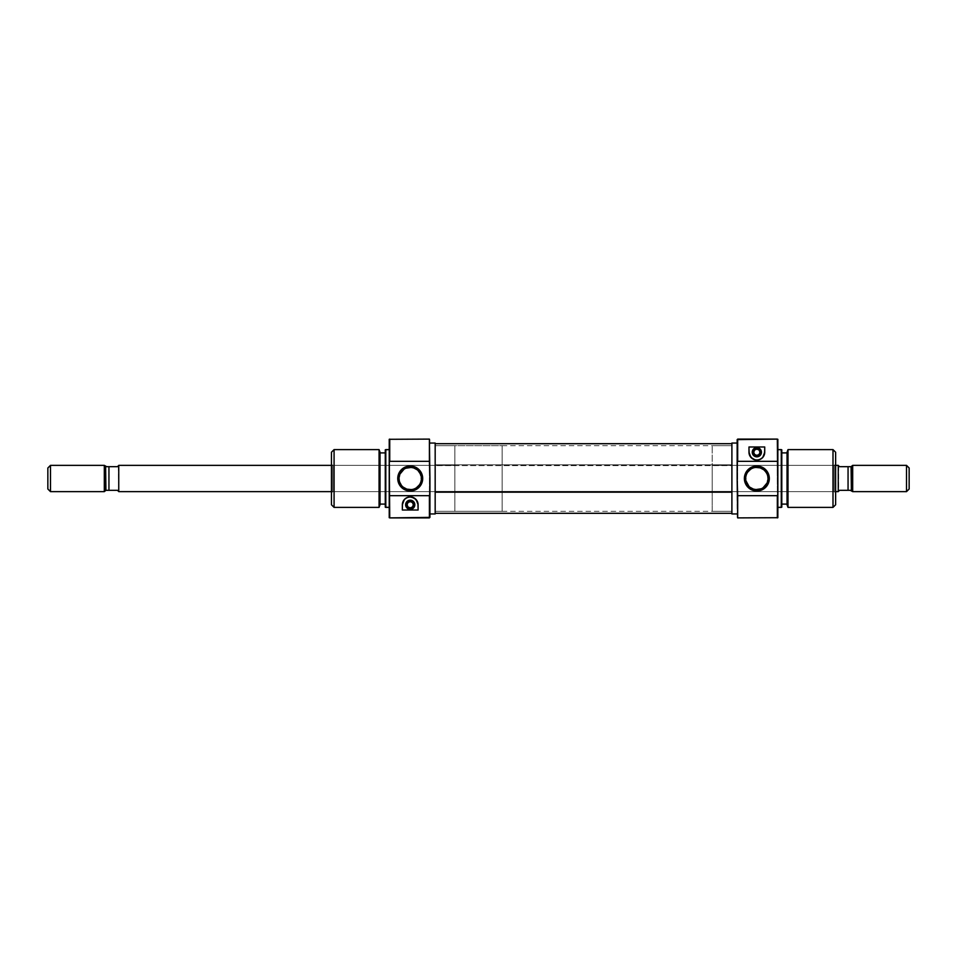 <?xml version="1.0" encoding="UTF-8"?>
<svg xmlns="http://www.w3.org/2000/svg" width="957" height="957" viewBox="0 0 957 957"><rect width="100%" height="100%" fill="white"/><g stroke="black" fill="none" stroke-linecap="round" stroke-linejoin="round"><path stroke-width="0.72" stroke-dasharray="4.79 3.59" d="M332.761 465.365L332.761 491.635L331.445 492.939L331.445 464.061L332.761 465.365L454.862 465.365L454.862 491.635L332.761 491.635L332.761 465.365L332.761 491.635L454.862 491.635L454.862 478.5L454.862 511.325L454.862 445.675L435.172 445.675L435.172 511.325L454.862 511.325L435.172 511.325L435.172 443.055L435.172 511.325L435.172 445.675L454.862 445.675L454.862 511.325L454.862 465.365L454.862 491.635L454.862 465.365L332.761 465.365L331.445 464.061L331.445 492.939L331.445 452.242L331.445 504.758L331.445 464.336L331.445 492.939L332.761 491.635L332.761 465.365M410.23 501.612A3.146 3.146 0 0 0 407.072 504.758A3.146 3.146 0 0 0 410.23 507.916A3.146 3.146 0 0 0 413.376 504.758A3.146 3.146 0 0 0 410.23 501.612L407.993 502.533L407.072 504.758L407.993 506.983L410.23 507.916L412.455 506.983L413.376 504.758L412.455 502.533L410.23 501.612M414.728 505.655L413.472 501.504L410.23 500.164A4.594 4.594 0 0 0 405.636 504.758A4.594 4.594 0 0 0 410.23 509.351A4.594 4.594 0 0 0 414.824 504.758A4.594 4.594 0 0 0 410.23 500.164L407.67 500.942L405.983 502.999M429.394 517.893L429.394 439.107L429.394 517.893M429.92 439.634L429.92 517.366L429.92 439.634M404.033 469.217L405.852 468.236L402.442 470.509L400.014 473.99L399.308 480.809L402.43 486.479L405.84 488.764L409.046 489.601M402.43 486.479L403.196 487.161M409.058 467.399L405.852 468.236M389.738 439.107L389.738 517.893L389.738 439.107M389.224 517.701L389.224 439.299L389.224 517.701M380.025 452.9L380.025 504.758L380.025 452.9M385.276 504.1L385.276 452.9L385.276 504.1M334.077 507.389L334.077 449.611L334.077 507.389M379.068 449.611L379.068 507.389L379.068 449.611M385.276 507.198L385.276 449.802L385.276 507.198M385.276 452.9L385.276 503.609L385.276 452.9M385.803 507.389L385.803 449.611L385.803 507.389M389.224 449.611L389.224 472.866L389.224 449.611M454.862 445.675L454.862 511.325L502.138 511.325L502.138 445.675L454.862 445.675L454.862 511.325L454.862 445.675L502.138 445.675L502.138 511.325L502.138 446.309L502.138 511.325L454.862 511.325L454.862 445.675M412.527 489.422L411.402 489.601M416.427 487.783L414.596 488.764L418.006 486.503L420.434 482.998L419.369 484.9M411.402 467.399L416.427 469.217L419.381 472.112L421.391 478.512L420.434 482.998L421.14 476.191M399.069 478.476L400.014 473.99M418.018 470.509L417.252 469.827M408.687 497.03L404.655 499.183L402.945 501.743L402.347 510.009L418.101 510.009L417.503 501.743L415.793 499.183L411.761 497.03M418.101 510.009L418.101 504.758M405.72 503.861L405.983 506.516L407.67 508.586L410.23 509.351L412.778 508.586M413.472 508.011L414.046 507.318M411.988 500.511L411.127 500.248M409.333 500.248L408.472 500.511M435.172 465.604L435.172 491.396L731.902 491.396L731.902 445.675L731.902 465.604L435.172 465.604L435.172 511.325L435.172 465.604L731.902 465.604L731.902 445.675L731.902 511.325L731.902 465.604L731.902 511.325L731.902 491.396L435.172 491.396L435.172 511.325L435.172 465.604M731.902 464.827L731.902 513.299L731.902 443.701L731.902 464.827L435.172 464.827L731.902 464.827M435.172 492.173L435.172 443.701L435.172 492.173M834.313 491.635L834.313 465.365L835.628 464.061L835.628 492.939L834.313 491.635L712.211 491.635L712.211 465.365L834.313 465.365L834.313 491.635L834.313 465.365L712.211 465.365L712.211 478.5L712.211 445.675L712.211 511.325L731.902 511.325L731.902 445.675L712.211 445.675L731.902 445.675L731.902 513.945L731.902 445.675L731.902 511.325L712.211 511.325L712.211 445.675L712.211 491.635L712.211 465.365L712.211 491.635L834.313 491.635L835.628 492.939L835.628 464.061L835.628 504.758L835.628 452.242L835.628 492.664L835.628 464.061L834.313 465.365L834.313 491.635M756.843 455.388A3.146 3.146 0 0 0 760.002 452.242A3.146 3.146 0 0 0 756.843 449.084A3.146 3.146 0 0 0 753.697 452.242A3.146 3.146 0 0 0 756.843 455.388L759.08 454.467L760.002 452.242L759.08 450.017L756.843 449.084L754.618 450.017L753.697 452.242L754.618 454.467L756.843 455.388M752.346 451.345L753.602 455.496L756.843 456.836A4.594 4.594 0 0 0 761.437 452.242A4.594 4.594 0 0 0 756.843 447.649A4.594 4.594 0 0 0 752.25 452.242A4.594 4.594 0 0 0 756.843 456.836L759.403 456.058L761.09 454.001M737.68 439.107L737.68 517.893L737.68 439.107M737.153 517.366L737.153 439.634L737.153 517.366M767.071 474.026L763.052 469.217L758.028 467.399M764.643 470.521L763.877 469.839M763.04 487.783L761.222 488.764L764.631 486.491L767.059 483.01L767.765 476.191M758.016 489.601L761.222 488.764M777.323 517.893L777.323 439.107L777.323 517.893M777.85 439.299L777.85 517.701L777.85 439.299M787.049 504.1L787.049 452.242L787.049 504.1M781.797 452.9L781.797 504.1L781.797 452.9M832.997 449.611L832.997 507.389L832.997 449.611M788.006 507.389L788.006 449.611L788.006 507.389M781.797 449.802L781.797 507.198L781.797 449.802M781.797 504.1L781.797 453.391L781.797 504.1M781.271 449.611L781.271 507.389L781.271 449.611M777.85 507.389L777.85 484.134L777.85 507.389M712.211 511.325L712.211 484.9L712.211 511.325M754.547 467.578L755.671 467.399M750.647 469.217L752.477 468.236L749.068 470.497L746.639 474.002L747.704 472.1M755.671 489.601L750.647 487.783L747.692 484.888L745.682 478.488L746.639 474.002L745.934 480.809M768.004 478.524L767.059 483.01M749.056 486.491L749.821 487.173M758.387 459.97L762.418 457.817L764.129 455.257L764.727 446.991L748.972 446.991L749.57 455.257L751.281 457.817L755.312 459.97M748.972 446.991L748.972 452.242M761.353 453.14L761.09 450.484L759.403 448.414L756.843 447.649L754.295 448.414M753.602 448.989L753.027 449.682M755.085 456.489L755.946 456.752M757.741 456.752L758.602 456.489M331.445 465.365L454.862 465.365L454.862 491.635L331.445 491.635L454.862 491.635L454.862 465.365L454.862 491.635L454.862 465.365L331.445 465.365M118.752 491.635L118.752 465.365L118.752 491.527L117.436 490.319L108.942 490.319L108.942 466.681L117.436 466.681L118.752 465.473L118.752 491.635M50.482 465.365L50.482 491.635L50.482 465.365M47.85 489.003L47.85 467.997L47.85 489.003M104.313 465.365L104.313 491.635L104.313 465.365M105.617 466.681L105.617 490.319L105.617 466.681M835.628 465.365L502.138 465.365L502.138 491.635L835.628 491.635L502.138 491.635L502.138 465.365L835.628 465.365M850.294 490.319L848.058 490.319L848.058 466.681L848.058 490.319L839.564 490.319L838.248 491.527L838.248 465.473L839.564 466.681L851.072 466.681M851.383 466.681L851.383 490.319L851.383 466.681M852.687 465.365L852.687 491.635L852.687 465.365M909.15 467.997L909.15 489.003L909.15 467.997M906.518 465.365L906.518 491.635L906.518 465.365M848.058 490.319L839.564 490.319M839.564 466.681L848.058 466.681M838.248 465.365L838.248 491.635L838.248 465.365M838.583 465.784L838.583 491.216M502.138 465.365L502.138 491.635L502.138 465.365M105.928 466.681L108.942 466.681L108.942 490.319L105.617 490.319M106.694 490.319L105.928 490.319L106.694 490.319M118.417 465.784L118.752 491.527L117.436 490.319L108.931 490.319M108.942 466.681L117.436 466.681M118.752 491.276L118.752 481.036L118.752 491.276M435.172 445.675L731.902 445.675M435.172 511.325L731.902 511.325"/><path stroke-width="1.44" d="M410.23 507.916A3.146 3.146 0 0 1 407.072 504.758A3.146 3.146 0 0 1 410.23 501.612L412.455 502.533L413.376 504.758L412.455 506.983L410.23 507.916L407.993 506.983L407.072 504.758L407.993 502.533L410.23 501.612A3.146 3.146 0 0 1 413.376 504.758A3.146 3.146 0 0 1 410.23 507.916M410.23 509.351A4.594 4.594 0 0 1 405.636 504.758A4.594 4.594 0 0 1 410.23 500.164L413.472 501.504L414.824 504.758L413.472 508.011L410.23 509.351L406.976 508.011L405.636 504.758L406.976 501.504L410.23 500.164A4.594 4.594 0 0 1 414.824 504.758A4.594 4.594 0 0 1 410.23 509.351M429.394 461.334L429.394 439.107L429.92 478.5L429.394 461.334L389.738 461.334L389.738 439.107L389.738 461.334L429.394 461.334M429.92 517.366L389.738 517.893L389.224 495.224L389.224 517.701L389.224 461.776L389.738 517.893L429.394 517.893L429.394 495.666L389.738 495.666L429.394 495.666L429.394 517.893L429.92 478.5L429.92 517.366M409.046 489.601L410.23 489.661A11.161 11.161 0 0 1 399.069 478.5A11.161 11.161 0 0 1 410.23 467.339A11.161 11.161 0 0 0 399.069 478.5A11.161 11.161 0 0 0 410.23 489.661L410.23 490.977A12.477 12.477 0 0 1 397.753 478.5A12.477 12.477 0 0 1 410.23 466.023L410.23 467.339L409.058 467.399M403.196 487.161L406.833 489.135L411.402 489.601M401.067 484.888L400.002 482.974L401.067 484.888M399.308 480.809L399.069 478.476M404.033 469.217L400.014 473.99M411.402 467.399L405.852 468.236M379.068 507.389L380.025 504.758L380.025 452.242L379.068 449.611L379.068 507.389L379.068 449.611L334.077 449.611L331.445 452.242L331.445 504.758L334.077 507.389L334.077 449.611L334.077 507.389L379.068 507.389L334.077 507.389L331.445 504.758L331.445 452.242L334.077 449.611L379.068 449.611L380.025 452.242L380.025 504.758L379.068 507.389M385.803 449.611L385.276 507.198L385.803 449.611L385.803 507.389L389.224 507.389L385.276 507.198L385.276 449.802L389.224 449.611L385.803 449.611M389.224 439.299L429.394 439.107L389.224 439.299L389.224 461.776L389.224 439.299M429.92 513.945L435.172 513.945L435.172 443.055L429.92 443.055L435.172 443.055L435.172 513.945L429.92 513.945M380.025 504.1L385.276 504.1L380.025 504.1M385.276 452.9L380.025 452.9L385.276 452.9M418.101 510.009L402.347 510.009L402.454 503.454L403.411 500.81L405.457 498.489L408.483 497.078L411.917 497.066L416.139 499.542L417.994 503.442L418.101 510.009L402.347 510.009L418.101 510.009L418.101 504.758A7.883 7.883 0 0 0 402.801 502.126A7.883 7.883 0 0 0 402.347 504.758L404.297 499.578L406.881 497.628L410.194 496.886L413.532 497.604L416.139 499.542L418.101 504.758M412.527 489.422L410.23 489.661A11.161 11.161 0 0 0 421.391 478.5A11.161 11.161 0 0 0 410.23 467.339L413.603 467.865L417.252 469.827M421.14 476.191L420.458 474.026M410.23 490.977L417.156 488.871L421.75 483.273L422.456 476.072L419.046 469.684L412.658 466.262L405.457 466.98L399.859 471.574L397.753 478.5L398.698 483.273L401.402 487.316L407.79 490.738L410.23 490.977L410.23 489.661A11.161 11.161 0 0 0 421.391 478.5A11.161 11.161 0 0 0 410.23 467.339L410.23 466.023A12.477 12.477 0 0 1 422.695 478.5A12.477 12.477 0 0 1 410.23 490.977M420.446 474.026L418.018 470.509M416.427 487.783L419.369 484.9M402.347 510.009L402.347 504.758L402.347 510.009M417.563 501.887L414.608 498.214L410.206 496.886M410.23 496.886L408.579 497.054M408.687 497.03L407.024 497.556M407.215 497.484L405.648 498.346M405.852 498.214L404.488 499.363M404.655 499.183L403.555 500.571M403.675 500.379L402.885 501.899M412.778 508.586L413.472 508.011M414.046 507.318L414.728 505.655M413.472 501.504L412.778 500.942M411.988 500.511L411.127 500.248M409.333 500.248L408.472 500.511M407.67 500.942L406.976 501.504M405.983 502.999L405.72 503.861M405.983 506.516L406.402 507.318M731.902 492.173L435.172 492.173L731.902 492.173M756.843 449.084A3.146 3.146 0 0 1 760.002 452.242A3.146 3.146 0 0 1 756.843 455.388L754.618 454.467L753.697 452.242L754.618 450.017L756.843 449.084L759.08 450.017L760.002 452.242L759.08 454.467L756.843 455.388A3.146 3.146 0 0 1 753.697 452.242A3.146 3.146 0 0 1 756.843 449.084M756.843 447.649A4.594 4.594 0 0 1 761.437 452.242A4.594 4.594 0 0 1 756.843 456.836L753.602 455.496L752.25 452.242L753.602 448.989L756.843 447.649L760.097 448.989L761.437 452.242L760.097 455.496L756.843 456.836A4.594 4.594 0 0 1 752.25 452.242A4.594 4.594 0 0 1 756.843 447.649M737.68 495.666L737.68 517.893L737.153 478.5L737.68 495.666L777.323 495.666L777.323 517.893L777.323 495.666L737.68 495.666M737.153 439.634L777.323 439.107L777.85 461.776L777.85 439.299L777.85 495.224L777.323 439.107L737.68 439.107L737.68 461.334L777.323 461.334L737.68 461.334L737.68 439.107L737.153 478.5L737.153 439.634M758.028 467.399L756.843 467.339A11.161 11.161 0 0 1 768.004 478.5A11.161 11.161 0 0 1 756.843 489.661A11.161 11.161 0 0 0 768.004 478.5A11.161 11.161 0 0 0 756.843 467.339L756.843 466.023A12.477 12.477 0 0 1 769.32 478.5A12.477 12.477 0 0 1 756.843 490.977L756.843 489.661L758.016 489.601M763.877 469.839L760.241 467.865L755.671 467.399M766.007 472.112L767.071 474.026L766.007 472.112M767.765 476.191L768.004 478.524M763.04 487.783L767.059 483.01M755.671 489.601L761.222 488.764M788.006 449.611L787.049 452.242L787.049 504.758L788.006 507.389L788.006 449.611L788.006 507.389L832.997 507.389L835.628 504.758L835.628 452.242L832.997 449.611L832.997 507.389L832.997 449.611L788.006 449.611L832.997 449.611L835.628 452.242L835.628 504.758L832.997 507.389L788.006 507.389L787.049 504.758L787.049 452.242L788.006 449.611M781.271 507.389L781.797 449.802L781.271 507.389L781.271 449.611L777.85 449.611L781.797 449.802L781.797 507.198L777.85 507.389L781.271 507.389M777.85 517.701L737.68 517.893L777.85 517.701L777.85 495.224L777.85 517.701M737.153 443.055L731.902 443.055L731.902 513.945L737.153 513.945L731.902 513.945L731.902 443.055L737.153 443.055M787.049 452.9L781.797 452.9L787.049 452.9M781.797 504.1L787.049 504.1L781.797 504.1M748.972 446.991L764.727 446.991L764.619 453.546L763.662 456.19L761.616 458.511L758.59 459.922L755.157 459.934L750.934 457.458L749.08 453.558L748.972 446.991L764.727 446.991L748.972 446.991L748.972 452.242A7.883 7.883 0 0 0 764.272 454.874A7.883 7.883 0 0 0 764.727 452.242L762.777 457.422L760.193 459.372L756.879 460.114L753.542 459.396L750.934 457.458L748.972 452.242M754.547 467.578L756.843 467.339A11.161 11.161 0 0 0 745.682 478.5A11.161 11.161 0 0 0 756.843 489.661L753.47 489.135L749.821 487.173M745.934 480.809L749.056 486.491M756.843 466.023L749.917 468.129L745.324 473.727L744.618 480.928L748.027 487.316L754.415 490.738L761.616 490.02L767.215 485.426L769.32 478.5L768.375 473.727L765.672 469.684L759.284 466.262L756.843 466.023L756.843 467.339A11.161 11.161 0 0 0 745.682 478.5A11.161 11.161 0 0 0 756.843 489.661L756.843 490.977A12.477 12.477 0 0 1 744.379 478.5A12.477 12.477 0 0 1 756.843 466.023M750.647 469.217L747.704 472.1M764.727 446.991L764.727 452.242L764.727 446.991M749.51 455.113L752.465 458.786L755.312 459.97L758.494 459.946M758.387 459.97L760.037 459.444M759.858 459.516L761.425 458.654M761.222 458.786L762.585 457.637M762.418 457.817L763.519 456.429M763.399 456.621L764.188 455.101M754.295 448.414L753.602 448.989M753.027 449.682L752.346 451.345M753.602 455.496L754.295 456.058M755.085 456.489L755.946 456.752M757.741 456.752L758.602 456.489M759.403 456.058L760.097 455.496M761.09 454.001L761.353 453.14M761.09 450.484L760.671 449.682M118.752 465.365L331.445 465.365L118.752 465.365L118.752 491.635L331.445 491.635L118.752 491.635L118.752 465.365M50.482 491.635L47.85 489.003L50.482 491.635L104.313 491.635L50.482 491.635L50.482 465.365L104.313 465.365L106.694 466.681L105.617 466.681L105.617 490.319L104.313 491.635L105.928 490.319L105.617 466.681L104.313 465.365L104.313 491.635L104.313 465.365L50.482 465.365L50.482 491.635M47.85 467.997L50.482 465.365L47.85 467.997L47.85 489.003L47.85 467.997M838.248 465.365L835.628 465.365L838.248 465.365L838.248 491.635L838.248 465.365M835.628 491.635L838.248 491.635L835.628 491.635M906.518 491.635L909.15 489.003L909.15 467.997L906.518 465.365L906.518 491.635L906.518 465.365L852.687 465.365L852.687 491.635L906.518 491.635L852.687 491.635L852.687 465.365L851.383 466.681L851.383 490.319L852.687 491.635L850.306 490.319L851.383 490.319L851.072 466.681L852.687 465.365L906.518 465.365L909.15 467.997L909.15 489.003L906.518 491.635M850.306 466.681L839.564 466.681L838.248 465.473M838.583 491.216L839.564 490.319L838.583 491.216L839.564 490.319L850.306 490.319M848.058 466.681L848.058 490.319L848.058 466.681L839.564 466.681M839.564 490.319L848.058 490.319M118.752 465.473L117.436 466.681L118.417 465.784L117.436 466.681L106.694 466.681M108.942 490.319L105.928 490.319L108.942 490.319L108.942 466.681L108.942 490.319L117.436 490.319L118.752 491.527L117.436 490.319L105.928 490.319M117.436 466.681L108.942 466.681M731.902 513.299L435.172 513.299M731.902 443.701L435.172 443.701"/></g></svg>
